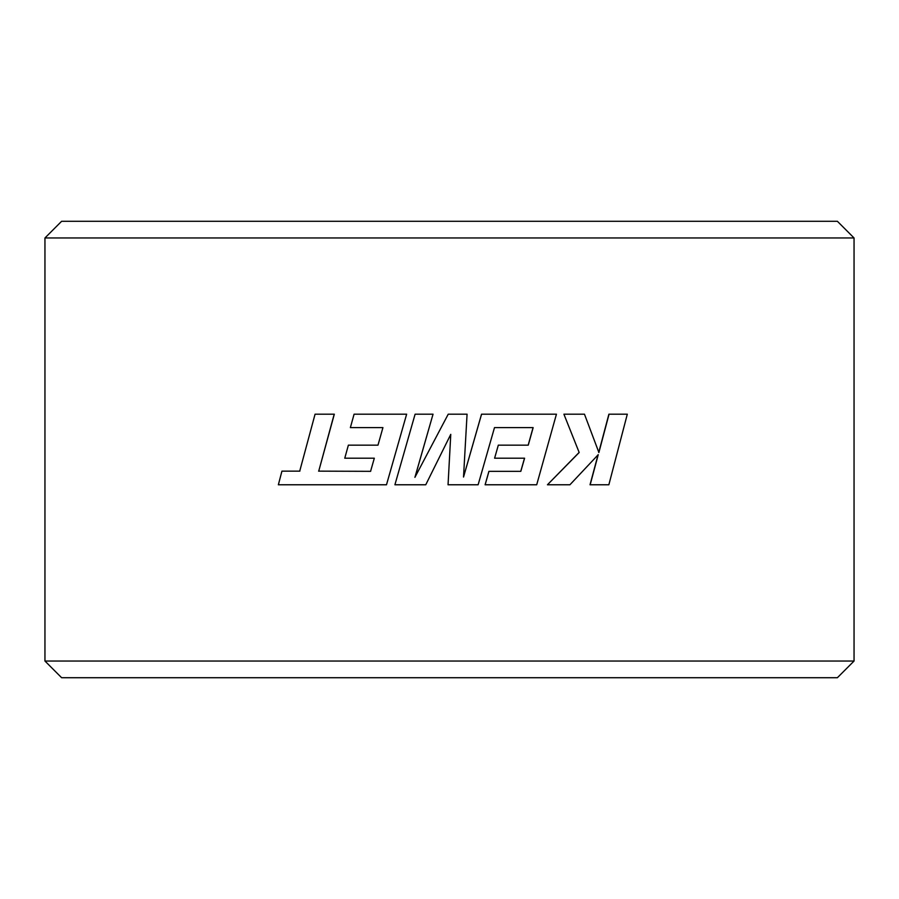 <?xml version="1.0" encoding="UTF-8"?>
<svg xmlns="http://www.w3.org/2000/svg" width="899" height="899" viewBox="0 0 899 899"><rect width="100%" height="100%" fill="white"/><g stroke="black" fill="none" stroke-linecap="round" stroke-linejoin="round"><path stroke-width="1.35" d="M837.385 677.711L61.615 677.711L44.95 661.035L854.05 661.035L837.385 677.711M44.95 237.965L61.615 221.289L837.385 221.289L854.05 237.965L44.95 237.965L44.95 661.035M370.646 471.334L318.729 471.143L334.327 414.192L315.066 414.192L299.715 471.143L281.926 471.143L278.364 484.775L386.491 484.775L406.64 414.192L354.082 414.192L350.374 427.621L382.929 427.621L350.475 427.621M382.929 427.621L377.985 445.162L348.374 445.162L344.767 458.209L374.321 458.209L344.868 458.209M377.985 445.162L348.475 445.162M386.491 484.775L406.64 414.192M282.095 471.143L299.873 471.143M414.945 477.335L433.037 414.192L415.102 414.192L394.908 484.775L425.755 484.775L450.77 434.352L448.05 484.775L478.122 484.775L494.495 427.621L533.062 427.621L528.174 445.162M494.495 427.621L533.152 427.621L528.252 445.162L498.316 445.162L494.607 458.209L524.589 458.209L520.824 471.334L488.91 471.334L485.112 484.775L536.703 484.775L556.436 414.192L481.538 414.192L463.524 477.032L467.064 414.192L448.23 414.192L414.911 477.335L433.037 414.192M524.51 458.209L520.757 471.334M498.316 445.162L494.607 458.209M425.755 484.775L449.5 436.914M598.082 454.669L590.025 484.775L608.859 484.775L627.311 414.192L608.893 414.192L598.734 452.512M579.046 452.512L547.435 484.775L579.181 452.512L563.909 414.192L579.181 452.512M854.05 237.965L854.05 661.035M609.05 414.192L598.891 452.512L584.474 414.192L564.021 414.192M590.171 484.775L598.24 454.669L569.921 484.775L547.536 484.775M481.572 414.192L463.536 477.032M485.145 484.775L488.944 471.334M450.77 434.352L449.5 457.951M318.729 471.143L334.203 414.192M374.321 458.209L370.568 471.334L318.594 471.143"/></g></svg>
